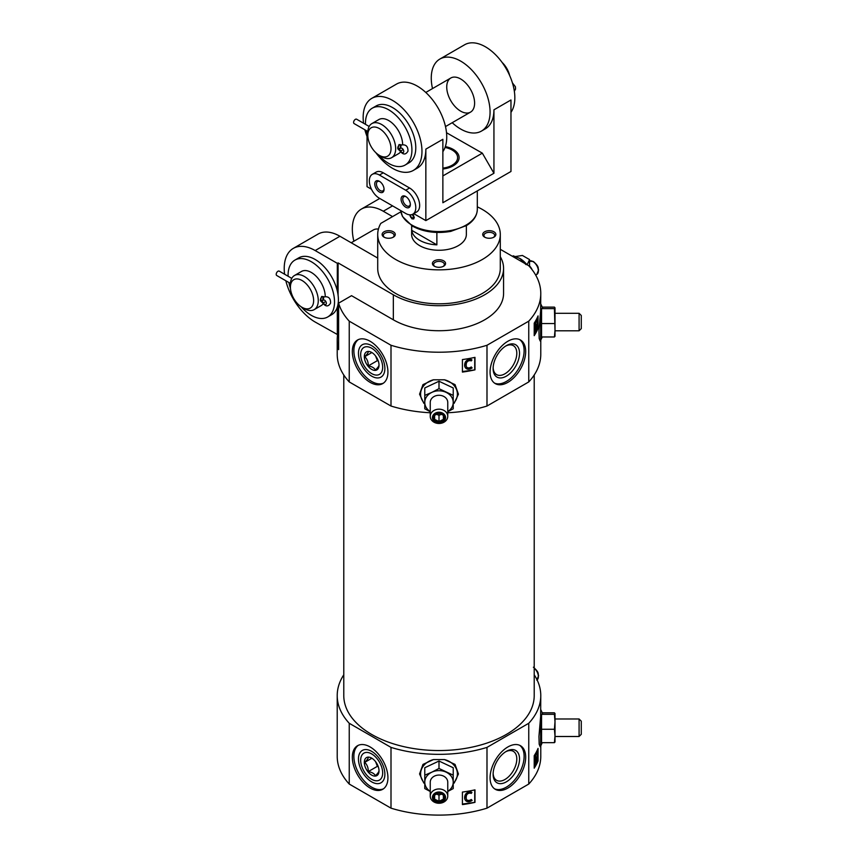 <?xml version="1.0" encoding="UTF-8"?>
<svg xmlns="http://www.w3.org/2000/svg" width="858" height="858" viewBox="0 0 858 858"><rect width="100%" height="100%" fill="white"/><g stroke="black" fill="none" stroke-linecap="round" stroke-linejoin="round"><path stroke-width="1.29" d="M290.412 287.194A16.42 9.481 60 0 1 302.016 280.491A16.42 9.481 60 0 1 313.631 300.6A16.42 9.481 60 0 1 302.016 307.303A16.42 9.481 60 0 1 290.412 287.194L290.412 284.513A19.702 11.368 60 0 1 294.498 275.493L301.458 271.471A19.702 11.368 60 0 1 311.304 272.447A19.702 11.368 60 0 1 325.236 296.45M323.241 303.721A19.702 11.368 60 0 1 321.16 305.598L314.189 309.62A19.702 11.368 60 0 1 304.343 308.644L302.016 307.303M294.498 275.493A19.702 11.368 60 0 1 304.343 276.469A19.702 11.368 60 0 1 317.213 293.833A19.702 11.368 60 0 1 314.189 309.62M323.981 296.868L321.643 296.46L320.442 300.729L322.876 303.153L325.815 301.49L323.294 302.938A5.674 3.271 60 0 0 320.409 299.86A5.674 3.271 -120 0 0 323.241 300.15A5.674 3.271 -120 0 0 323.294 300.118L323.294 300.118A2.52 1.459 60 0 1 323.327 300.096A2.52 1.459 60 0 1 325.847 301.555A2.52 1.459 60 0 1 325.847 304.461A2.52 1.459 60 0 1 323.294 302.938L323.251 302.971M338.084 295.163L338.084 262.891L393.339 294.787L393.339 319.809L351.544 295.678L338.61 303.153L338.61 349.614A101.78 58.762 180 0 1 337.215 339.918L337.215 354.215A101.78 58.762 0 0 0 349.238 381.928L349.238 321.16L391.001 345.27A101.78 58.762 0 0 0 486.99 345.27L528.753 321.16A101.78 58.762 0 0 0 540.776 293.447A101.78 58.762 0 0 0 528.753 265.733L500.289 249.303M338.61 303.153A101.78 58.762 0 0 0 349.238 321.16M337.215 339.918A101.78 58.762 180 0 1 337.623 334.641L315.176 322.04A43.779 25.279 60 0 1 285.832 280.759M284.599 274.228A43.779 25.279 60 0 1 293.286 248.391L318.05 234.084A43.779 25.279 60 0 1 339.94 236.261L377.713 258.065M293.286 248.391A43.779 25.279 60 0 1 315.176 250.557L337.312 263.331L337.312 290.98A32.829 18.951 60 0 1 337.312 307.175A32.829 18.951 60 0 1 331.596 314.736L327.724 316.967A32.829 18.951 60 0 1 301.115 306.735M338.084 262.891L337.312 263.331M393.339 294.787A64.575 37.28 0 0 0 463.706 302.874A64.575 37.28 0 0 0 503.571 268.425A64.575 37.28 0 0 0 500.289 256.692M353.882 241.205A43.779 25.279 60 0 1 361.39 209.073A43.779 25.279 60 0 1 383.279 211.24L392.567 216.602M400.89 211.797L380.791 223.402A61.293 35.382 0 0 0 377.713 234.47L377.713 268.425A61.293 35.382 0 0 0 438.996 303.807A61.293 35.382 0 0 0 500.289 268.425L500.289 234.47A61.293 35.382 0 0 0 477.305 206.842M377.713 234.47A61.293 35.382 0 0 0 438.996 269.852A61.293 35.382 0 0 0 500.289 234.47M411.636 225.654L411.636 234.47A27.359 15.798 0 0 0 419.648 245.635A27.359 15.798 0 0 0 449.463 249.067A27.359 15.798 0 0 0 466.355 234.47L466.355 225.654M434.352 266.195A6.564 3.786 0 0 0 443.64 266.195A6.564 3.786 0 0 0 443.64 260.832A6.564 3.786 0 0 0 434.352 260.832A6.564 3.786 0 0 0 434.352 266.195L434.352 266.195M384.052 237.151A6.564 3.786 0 0 0 393.339 237.151A6.564 3.786 0 0 0 393.339 231.789A6.564 3.786 0 0 0 384.052 231.789A6.564 3.786 0 0 0 384.052 237.151L384.052 237.151M484.652 237.151A6.564 3.786 0 0 0 493.94 237.151A6.564 3.786 0 0 0 493.94 231.789A6.564 3.786 0 0 0 484.652 231.789A6.564 3.786 0 0 0 484.652 237.151L484.652 237.151M393.339 319.809A64.575 37.28 0 0 0 463.706 327.895A64.575 37.28 0 0 0 503.571 293.447L503.571 268.425M540.776 745.827L540.776 756.338A101.78 58.762 0 0 1 528.753 784.051L528.753 723.283A101.78 58.762 0 0 0 540.776 695.57L540.637 716.559L538.942 736.443L539.189 744.261L540.186 746.696L540.637 746.149L540.637 716.559M540.776 695.57A101.78 58.762 0 0 0 534.212 674.806M534.212 768.167L534.212 755.662A101.78 58.762 0 0 0 538.052 748.412L538.052 760.917A101.78 58.762 180 0 1 534.212 768.167M458.429 773.97L454.172 783.086L458.429 773.97L455.04 764.403L444.476 759.566L433.515 759.566L422.962 764.403L419.562 773.97L423.831 783.086L419.562 773.97M528.753 784.051L486.99 808.161A101.78 58.762 0 0 1 391.001 808.161L391.001 747.393A101.78 58.762 0 0 0 486.99 747.393L528.753 723.283M486.99 808.161L486.99 747.393M462.419 804.59L462.419 792.073A101.78 58.762 0 0 0 474.978 789.864L474.978 802.369A101.78 58.762 180 0 1 462.419 804.59M540.776 293.447L540.637 310.864L538.942 330.738L539.189 338.567L540.186 341.001L540.637 340.444L540.637 310.864M540.776 340.133L540.776 354.215A101.78 58.762 0 0 1 528.753 381.928L528.753 321.16M534.212 335.66L534.212 323.155A101.78 58.762 0 0 0 538.052 315.905L538.052 328.41A101.78 58.762 180 0 1 534.212 335.66M444.465 417.589A5.47 4.472 0 0 1 437.58 421.911A5.47 4.472 0 0 1 434.255 415.358A5.47 4.472 0 0 1 440.411 413.277A5.47 4.472 0 0 1 444.465 417.589M434.62 415.283L434.62 419.412L438.996 421.482L443.371 419.412L443.371 415.283L438.996 413.224L434.62 415.283L434.62 419.412M458.429 394.187L454.172 403.303L458.429 394.187L455.04 384.62L444.476 379.783L433.515 379.783L422.962 384.62L419.562 394.187L423.831 403.303L419.562 394.187M430.244 412.762A101.78 58.762 0 0 1 391.001 406.038L391.001 345.27M447.758 412.762A101.78 58.762 0 0 0 486.99 406.038L486.99 345.27M462.419 372.082L462.419 359.566A101.78 58.762 0 0 0 474.978 357.357L474.978 369.862A101.78 58.762 180 0 1 462.419 372.082M337.623 334.641L338.084 303.882M343.779 674.806A101.78 58.762 0 0 0 337.215 695.57L337.215 756.338A101.78 58.762 0 0 0 349.238 784.051L349.238 723.283L391.001 747.393M337.215 695.57A101.78 58.762 0 0 0 349.238 723.283M391.001 808.161L349.238 784.051M343.779 374.978L343.779 695.57A95.217 54.976 0 0 0 371.675 734.437A95.217 54.976 0 0 0 475.439 746.363A95.217 54.976 0 0 0 534.212 695.57L534.212 374.978M528.753 381.928L486.99 406.038M391.001 406.038L349.238 381.928M534.212 766.43L537.205 760.767L538.052 760.917M537.205 760.767L537.205 750.321M534.212 333.923L537.205 328.26L538.052 328.41M537.205 328.26L537.205 317.825M462.419 804.053L474.978 802.369M474.721 801.887L474.721 789.918M462.419 371.546L474.978 369.862M474.721 369.38L474.721 357.411M535.875 758.719L534.362 762.826L534.984 762.934L534.824 764.06L535.735 763.052A4.59 1.094 100 0 0 536.164 762.129L536.304 761.765A2.896 0.697 100 0 0 536.915 758.751A2.896 0.697 100 0 0 536.582 757.024A2.896 0.697 100 0 0 536.368 757.11L535.499 757.829L535.821 754.836A3.293 0.783 100 0 1 536.218 754.182L536.4 753.088L535.499 754.793A2.778 0.665 100 0 0 534.92 758.043L534.92 758.193A2.381 0.568 100 0 0 535.21 759.223A2.381 0.568 100 0 0 535.381 759.158L536.314 758.408L536.057 761.561L534.984 762.934M534.362 762.826L534.212 763.824M534.212 763.952L534.824 764.06M534.652 762.741L535.274 762.848M534.856 762.526L535.478 762.644M535.07 762.215L535.703 762.322M534.92 754.536L534.866 754.675A2.778 0.665 100 0 0 534.298 757.936L534.298 758.086A2.381 0.568 100 0 0 534.577 759.115L535.21 759.223M535.167 754.139L535.703 754.236M535.832 752.992L536.4 753.088M536.582 757.024L535.96 756.917A2.896 0.697 100 0 0 535.735 757.003L535.328 757.378M535.875 326.222L534.362 330.319L534.984 330.427L534.824 331.563L535.735 330.544A4.59 1.094 100 0 0 536.164 329.622L536.304 329.257A2.896 0.697 100 0 0 536.915 326.244A2.896 0.697 100 0 0 536.582 324.517A2.896 0.697 100 0 0 536.368 324.603L535.499 325.321L535.821 322.329A3.293 0.783 100 0 1 536.218 321.675L536.4 320.581L535.499 322.286A2.778 0.665 100 0 0 534.92 325.536L534.92 325.686A2.381 0.568 100 0 0 535.21 326.716A2.381 0.568 100 0 0 535.381 326.651L536.314 325.901L536.057 329.054L534.984 330.427M534.362 330.319L534.212 331.317M534.212 331.456L534.824 331.563M534.652 330.233L535.274 330.351M534.856 330.03L535.478 330.137M535.07 329.708L535.703 329.815M534.92 322.029L534.866 322.168A2.778 0.665 100 0 0 534.298 325.429L534.298 325.579A2.381 0.568 100 0 0 534.577 326.608L535.21 326.716M535.167 321.632L535.703 321.729M535.832 320.484L536.4 320.581M536.582 324.517L535.96 324.41A2.896 0.697 100 0 0 535.735 324.496L535.328 324.871M466.43 799.27A4.311 3.368 152.1 0 0 467.513 800.257L467.707 800.621A4.311 3.368 152.1 0 1 466.516 799.463A4.311 3.368 152.1 0 1 466.334 799.034A11.111 8.677 152.1 0 1 466.377 795.967A3.239 2.531 152.1 0 1 468.157 793.553A3.464 2.703 152.1 0 1 471.267 793.414L471.739 792.245A4.472 3.496 152.1 0 0 465.047 795.366A7.486 5.845 152.1 0 0 464.682 797.146L464.65 797.897A5.073 3.968 152.1 0 0 465.015 799.559A5.073 3.968 152.1 0 0 465.122 799.742M465.047 795.366L465.24 795.731A7.486 5.845 152.1 0 0 464.875 797.5L464.843 798.251A5.073 3.968 152.1 0 0 465.208 799.924A5.073 3.968 152.1 0 0 467.985 801.737A5.491 4.29 152.1 0 0 472.125 800.417L471.256 799.463A3.518 2.746 152.1 0 1 467.513 800.257M471.932 792.599A4.472 3.496 152.1 0 0 465.24 795.731M467.707 800.621A3.518 2.746 152.1 0 0 471.439 799.817M471.256 799.463L472.125 800.417M466.43 366.763A4.311 3.368 152.1 0 0 467.513 367.75L467.707 368.114A4.311 3.368 152.1 0 1 466.516 366.956A4.311 3.368 152.1 0 1 466.334 366.527A11.111 8.677 152.1 0 1 466.377 363.46A3.239 2.531 152.1 0 1 468.157 361.046A3.464 2.703 152.1 0 1 471.267 360.907L471.739 359.738A4.472 3.496 152.1 0 0 465.047 362.859A7.486 5.845 152.1 0 0 464.682 364.639L464.65 365.39A5.073 3.968 152.1 0 0 465.015 367.063A5.073 3.968 152.1 0 0 465.122 367.235M465.047 362.859L465.24 363.224A7.486 5.845 152.1 0 0 464.875 365.004L464.843 365.755A5.073 3.968 152.1 0 0 465.208 367.417A5.073 3.968 152.1 0 0 467.985 369.23A5.491 4.29 152.1 0 0 472.125 367.91L471.256 366.956A3.518 2.746 152.1 0 1 467.513 367.75M471.932 360.092A4.472 3.496 152.1 0 0 465.24 363.224M467.707 368.114A3.518 2.746 152.1 0 0 471.439 367.321M471.256 366.956L472.125 367.91M525.675 351.533A25.172 14.532 -60 0 1 514.682 376.866A25.172 14.532 -60 0 1 495.291 383.612A25.172 14.532 -60 0 1 495.291 354.536A25.172 14.532 -60 0 1 520.463 340.004A25.172 14.532 -60 0 1 525.675 351.533M370.12 341.259A25.172 14.532 60 0 1 386.572 363.438A25.172 14.532 60 0 1 382.711 383.612A25.172 14.532 60 0 1 357.539 369.079A25.172 14.532 60 0 1 357.539 340.004A25.172 14.532 60 0 1 370.12 341.259M525.675 757.228A25.172 14.532 -60 0 1 514.682 782.56A25.172 14.532 -60 0 1 495.291 789.306A25.172 14.532 -60 0 1 495.291 760.242A25.172 14.532 -60 0 1 520.463 745.709A25.172 14.532 -60 0 1 525.675 757.228M370.12 746.953A25.172 14.532 60 0 1 386.572 769.133A25.172 14.532 60 0 1 382.711 789.306A25.172 14.532 60 0 1 357.539 774.774A25.172 14.532 60 0 1 357.539 745.709A25.172 14.532 60 0 1 370.12 746.953M288.106 276.255A32.829 18.951 60 0 1 294.895 260.103L298.756 257.861A32.829 18.951 60 0 1 315.176 259.491A32.829 18.951 60 0 1 337.312 290.98M337.312 307.175L337.312 334.824M383.462 383.118A25.172 14.532 60 0 1 359.084 368.179A25.172 14.532 60 0 1 358.333 339.607M371.675 345.667L371.675 345.667A18.672 10.779 60 0 1 384.877 368.532A18.672 10.779 60 0 1 371.675 376.158A18.672 10.779 60 0 1 358.462 353.292A18.672 10.779 60 0 1 371.675 345.667L371.675 345.667M519.658 339.607A25.172 14.532 -60 0 1 524.12 350.643A25.172 14.532 -60 0 1 513.642 375.429A25.172 14.532 -60 0 1 494.54 383.118M519.53 353.292A18.672 10.779 -60 0 1 506.327 376.158A18.672 10.779 -60 0 1 493.125 368.532A18.672 10.779 -60 0 1 506.327 345.667A18.672 10.779 -60 0 1 519.53 353.292M505.619 346.096A16.742 9.663 -60 0 1 513.138 345.527A16.742 9.663 -60 0 1 516.795 353.292A16.742 9.663 -60 0 1 509.362 370.259A16.742 9.663 -60 0 1 496.407 374.506A16.742 9.663 -60 0 1 493.136 367.717M383.462 788.813A25.172 14.532 60 0 1 359.084 773.884A25.172 14.532 60 0 1 358.333 745.302M371.675 751.361L371.675 751.361A18.672 10.779 60 0 1 384.877 774.238A18.672 10.779 60 0 1 371.675 781.863A18.672 10.779 60 0 1 358.462 758.987A18.672 10.779 60 0 1 371.675 751.361M519.658 745.302A25.172 14.532 -60 0 1 524.12 756.338A25.172 14.532 -60 0 1 513.642 781.123A25.172 14.532 -60 0 1 494.54 788.813M519.53 758.987A18.672 10.779 -60 0 1 506.327 781.863A18.672 10.779 -60 0 1 493.125 774.238A18.672 10.779 -60 0 1 506.327 751.361A18.672 10.779 -60 0 1 519.53 758.987M505.619 751.79A16.742 9.663 -60 0 1 513.138 751.222A16.742 9.663 -60 0 1 516.795 758.987A16.742 9.663 -60 0 1 509.362 775.964A16.742 9.663 -60 0 1 496.407 780.212A16.742 9.663 -60 0 1 493.136 773.412M444.476 379.783A18.404 15.026 0 0 1 454.933 386.615A18.404 15.026 0 0 1 453.228 403.657M424.774 403.657A18.404 15.026 0 0 1 433.515 379.783M430.244 411.583A14.232 11.615 0 0 1 424.774 402.423A14.232 11.615 0 0 1 431.885 392.363L438.996 388.674L453.228 395.377L453.228 387.955L438.996 381.242L424.774 387.955L424.774 395.377L431.885 392.363A14.232 11.615 0 0 1 446.117 392.363A14.232 11.615 0 0 1 453.228 402.423A14.232 11.615 0 0 1 447.758 411.583M445.559 417.589A6.564 5.362 0 0 1 435.714 422.233A6.564 5.362 0 0 1 435.714 412.945A6.564 5.362 0 0 1 445.559 417.589M447.758 416.323A8.752 7.154 0 0 1 438.996 423.477A8.752 7.154 0 0 1 430.244 416.323A8.752 7.154 0 0 1 438.996 409.18A8.752 7.154 0 0 1 447.758 416.323L447.758 402.423A8.752 7.154 0 0 0 438.996 395.281A8.752 7.154 0 0 0 430.244 402.423L430.244 416.323M453.228 395.377L453.228 408.794L447.758 411.69M430.244 411.69L424.774 408.794L424.774 395.377M438.996 388.674L438.996 381.242M441.698 414.124L438.996 415.401L436.304 414.124M441.666 414.103A4.376 3.571 0 0 1 441.184 414.371A4.376 3.571 0 0 1 436.808 414.371A4.376 3.571 0 0 1 436.336 414.103M438.996 415.401L438.996 421.482M443.371 414.907L443.371 419.412M554.997 336.336L555.008 330.255L554.418 336.969L541.559 336.969L541.559 308.633L542.546 307.754M579.086 313.288L579.086 330.802L581.274 328.614L581.274 315.476L579.086 313.288L555.008 313.288M555.008 316.087L555.008 307.818L554.418 308.633L555.008 330.255L555.008 316.087M554.418 336.969L555.008 336.207M554.418 307.121L555.008 307.872L554.418 307.121L542.256 307.121M554.418 308.633L541.559 308.633M554.418 323.552L541.559 323.552M444.476 759.566A18.404 15.026 0 0 1 454.933 781.423A18.404 15.026 0 0 1 453.228 783.44M424.774 783.44A18.404 15.026 0 0 1 433.515 759.566M430.244 791.366A14.232 11.615 0 0 1 424.774 782.206A14.232 11.615 0 0 1 431.885 772.146L438.996 768.457L453.228 775.16L453.228 767.738L438.996 761.025L424.774 767.738L424.774 775.16L431.885 772.146A14.232 11.615 0 0 1 446.117 772.146A14.232 11.615 0 0 1 453.228 782.206A14.232 11.615 0 0 1 447.758 791.366M441.666 793.886A4.376 3.571 0 0 1 441.184 794.154A4.376 3.571 0 0 1 436.808 794.154A4.376 3.571 0 0 1 436.336 793.886M441.698 793.907L438.996 795.184L436.304 793.907M434.62 795.066L434.62 799.195L438.996 801.265L443.371 799.195L443.371 795.066L438.996 793.006L434.62 795.066L434.62 799.195M438.996 795.184L438.996 801.265M443.371 794.69L443.371 799.195M444.465 797.372A5.47 4.472 0 0 1 437.58 801.694A5.47 4.472 0 0 1 434.255 795.141A5.47 4.472 0 0 1 440.411 793.06A5.47 4.472 0 0 1 444.465 797.372M445.559 797.372A6.564 5.362 0 0 1 435.714 802.015A6.564 5.362 0 0 1 435.714 792.728A6.564 5.362 0 0 1 445.559 797.372M447.758 796.106A8.752 7.154 0 0 1 438.996 803.26A8.752 7.154 0 0 1 430.244 796.106A8.752 7.154 0 0 1 438.996 788.963A8.752 7.154 0 0 1 447.758 796.106L447.758 782.206A8.752 7.154 0 0 0 438.996 775.064A8.752 7.154 0 0 0 430.244 782.206L430.244 796.106M453.228 775.16L453.228 788.577L447.758 791.473M430.244 791.473L424.774 788.577L424.774 775.16M438.996 768.457L438.996 761.025M554.997 742.031L555.008 735.96L554.418 742.663L541.559 742.663L541.559 714.328L542.546 713.448M579.086 718.983L579.086 736.496L581.274 734.309L581.274 721.17L579.086 718.983L555.008 718.983M555.008 713.577L554.418 712.816L555.008 713.577L554.418 714.328L555.008 721.793L554.418 729.246L555.008 735.96L554.997 713.448M554.418 742.663L555.008 741.913M554.418 712.816L542.256 712.816M554.418 714.328L541.559 714.328M554.418 729.246L541.559 729.246M351.201 242.76L373.434 229.923A19.702 11.368 60 0 1 378.421 229.097M493.479 237.387A5.384 3.11 0 0 0 494.68 235.435A5.384 3.11 0 0 0 489.296 232.336A5.384 3.11 0 0 0 483.923 235.435A5.384 3.11 0 0 0 485.113 237.387M392.878 237.387A5.384 3.11 0 0 0 394.079 235.435A5.384 3.11 0 0 0 388.695 232.336A5.384 3.11 0 0 0 383.311 235.435A5.384 3.11 0 0 0 384.513 237.387M443.178 266.43A5.384 3.11 0 0 0 444.38 264.478A5.384 3.11 0 0 0 438.996 261.368A5.384 3.11 0 0 0 433.612 264.478A5.384 3.11 0 0 0 434.813 266.43M294.895 260.103A32.829 18.951 60 0 1 311.304 261.722A32.829 18.951 60 0 1 332.754 290.658A32.829 18.951 60 0 1 327.724 316.967M290.444 288.256A32.829 18.951 60 0 1 288.878 282.507M291.774 278.367L279.247 271.139A2.52 1.459 120 0 0 277.981 271.257A2.52 1.459 120 0 0 276.34 273.477A2.52 1.459 120 0 0 276.726 275.493L290.444 283.419M323.863 296.879A2.52 2.059 58.3 0 0 323.294 300.118L323.369 300.075M322.876 303.153C325.772 306.842 328.346 306.821 330.587 303.099C330.684 298.134 328.399 296.085 323.734 296.954L323.251 300.043A2.52 2.059 57.2 0 0 323.294 300.118L323.241 300.15M436.872 244.852A27.359 15.798 180 0 1 419.648 240.283A27.359 15.798 180 0 1 411.722 230.341L436.872 244.852L436.872 232.454M411.722 230.341L411.722 225.708M442.867 168.125A18.608 10.746 0 0 0 456.842 160.671A18.608 10.746 0 0 0 452.155 150.021A18.608 10.746 0 0 0 445.034 147.458M414.06 216.774L413.288 217.224A1.973 1.137 60 0 1 412.902 217.857A1.973 1.137 60 0 1 411.154 217.063A1.973 1.137 60 0 1 410.607 214.832M411.958 214.564A1.973 1.137 60 0 1 413.288 216.666L413.771 216.838A2.66 1.534 60 0 0 412.451 214.371M413.288 217.224L413.771 217.6A2.66 1.534 60 0 1 412.591 218.565A2.66 1.534 60 0 1 410.038 214.843M413.931 218.683A3.282 1.898 60 0 1 413.524 218.693L412.591 218.565M413.771 217.6L414.328 217.546M409.695 214.822L411.915 218.833L413.599 218.962L413.631 215.219M442.867 175.933L482.335 153.153L446.514 132.733M442.867 169.015A20.109 11.615 0 0 0 459.105 157.615A20.109 11.615 0 0 0 445.345 146.6M482.335 153.153L493.94 173.262L442.867 202.745L442.867 139.296L425.847 149.131L425.847 220.613L413.76 213.642M493.94 173.262L493.94 109.813L510.971 99.978L510.971 171.471L425.847 220.613M405.716 213.47L379.408 198.273A14.232 8.215 60 0 1 370.109 185.736A14.232 8.215 60 0 1 372.297 174.335A14.232 8.215 60 0 1 379.408 175.043L405.716 190.24A14.232 8.215 60 0 1 415.015 202.778A14.232 8.215 60 0 1 412.837 214.178A14.232 8.215 60 0 1 405.716 213.47M371.482 189.232L367.031 186.658L367.031 136.476M425.847 149.131A41.592 24.013 60 0 1 417.224 168.168L413.363 170.399A41.592 24.013 60 0 1 375.879 152.713M372.297 174.335L376.169 172.104A14.232 8.215 60 0 1 383.279 172.812L409.588 187.999A14.232 8.215 60 0 1 418.886 200.536A14.232 8.215 60 0 1 416.709 211.937L412.837 214.178M493.94 109.813A41.592 24.013 60 0 1 485.328 128.85L481.456 131.081A41.592 24.013 60 0 1 452.198 122.705M401.083 199.174A6.564 3.786 -120 0 0 405.716 207.218A6.564 3.786 -120 0 0 410.36 204.536A6.564 3.786 -120 0 0 405.716 196.493A6.564 3.786 -120 0 0 401.083 199.174M374.764 183.977A6.564 3.786 -120 0 0 379.408 192.02A6.564 3.786 -120 0 0 384.052 189.339A6.564 3.786 -120 0 0 379.408 181.295A6.564 3.786 -120 0 0 374.764 183.977M432.507 88.578A41.592 24.013 60 0 1 439.875 59.052A41.592 24.013 60 0 1 460.671 61.111A41.592 24.013 60 0 1 487.837 97.758A41.592 24.013 60 0 1 481.456 131.081M439.875 59.052L464.639 44.755A41.592 24.013 60 0 1 485.435 46.815A41.592 24.013 60 0 1 510.971 112.355M460.671 78.979A19.702 11.368 60 0 1 473.541 96.343A19.702 11.368 60 0 1 470.516 112.13A19.702 11.368 60 0 1 450.815 100.751A19.702 11.368 60 0 1 450.815 78.003A19.702 11.368 60 0 1 460.671 78.979M363.556 123.22A41.592 24.013 60 0 1 371.771 98.37L396.535 84.073A41.592 24.013 60 0 1 417.331 86.132A41.592 24.013 60 0 1 442.867 151.673M371.771 98.37A41.592 24.013 60 0 1 392.567 100.429A41.592 24.013 60 0 1 419.734 137.076A41.592 24.013 60 0 1 413.363 170.399M368.35 139.672A41.592 24.013 60 0 1 364.864 129.783M379.847 181.574A5.384 3.11 -120 0 0 377.552 181.521A5.384 3.11 -120 0 0 376.437 183.977A5.384 3.11 -120 0 0 378.796 189.393A5.384 3.11 -120 0 0 382.936 190.841A5.384 3.11 -120 0 0 384.03 188.824M406.156 196.772A5.384 3.11 -120 0 0 403.871 196.707A5.384 3.11 -120 0 0 402.756 199.174A5.384 3.11 -120 0 0 405.105 204.59A5.384 3.11 -120 0 0 409.245 206.027A5.384 3.11 -120 0 0 410.339 204.011M367.803 135.274A16.42 9.481 60 0 1 379.408 128.582A16.42 9.481 60 0 1 391.012 148.681A16.42 9.481 60 0 1 379.408 155.384A16.42 9.481 60 0 1 367.803 135.274L367.803 132.593A19.702 11.368 60 0 1 371.879 123.584L378.85 119.562A19.702 11.368 60 0 1 388.695 120.538A19.702 11.368 60 0 1 402.627 144.541M400.632 151.812A19.702 11.368 60 0 1 398.541 153.679L391.58 157.7A19.702 11.368 60 0 1 381.735 156.724L379.408 155.384M371.879 123.584A19.702 11.368 60 0 1 381.735 124.56A19.702 11.368 60 0 1 394.605 141.913A19.702 11.368 60 0 1 391.58 157.7M401.372 144.948L399.024 144.552L397.822 148.82L400.268 151.233L403.196 149.571L400.675 151.029A5.674 3.271 60 0 0 397.801 147.951A5.674 3.271 -120 0 0 400.632 148.23A5.674 3.271 -120 0 0 400.675 148.198L400.675 148.198A2.52 1.459 60 0 1 400.718 148.187A2.52 1.459 60 0 1 403.239 149.635A2.52 1.459 60 0 1 403.239 152.542A2.52 1.459 60 0 1 400.686 151.029L400.632 151.051M365.497 124.346A32.829 18.951 60 0 1 372.275 108.183A32.829 18.951 60 0 1 388.695 109.813A32.829 18.951 60 0 1 410.145 138.739A32.829 18.951 60 0 1 405.115 165.058A32.829 18.951 60 0 1 378.507 154.815M367.835 136.347A32.829 18.951 60 0 1 366.269 130.598M372.275 108.183L376.147 105.952A32.829 18.951 60 0 1 392.567 107.572A32.829 18.951 60 0 1 414.017 136.508A32.829 18.951 60 0 1 408.976 162.816L405.115 165.058M502.123 62.441A16.42 9.481 60 0 1 509.641 75.483M369.154 126.458L356.628 119.219A2.52 1.459 120 0 0 355.373 119.348A2.52 1.459 120 0 0 353.732 121.568A2.52 1.459 120 0 0 354.118 123.584L367.835 131.499M401.244 144.97A2.52 2.059 58.3 0 0 400.675 148.198L400.75 148.166M400.268 151.233C403.163 154.923 405.737 154.901 407.979 151.18C408.065 146.214 405.78 144.176 401.126 145.045L400.632 148.123A2.52 2.059 57.2 0 0 400.686 148.209L400.632 148.23M515.54 256.521L522.404 255.459L529.558 259.588L527.134 264.8M529.558 266.623L529.558 259.588M526.008 264.629L519.787 258.419L513.202 255.791M519.787 258.419A20.796 12.001 60 0 1 526.941 264.693M529.558 265.969A8.323 4.805 60 0 1 532.099 269.702M382.668 367.267A15.551 8.977 -120 0 0 371.675 348.219A15.551 8.977 -120 0 0 360.682 354.569A15.551 8.977 -120 0 0 371.675 373.605A15.551 8.977 -120 0 0 382.668 367.267M379.022 365.154A10.393 6.006 -120 0 0 371.675 352.424A10.393 6.006 -120 0 0 364.318 356.671A10.393 6.006 -120 0 0 371.675 369.401A10.393 6.006 -120 0 0 379.022 365.154M368.296 351.587C368.361 352.541 367.17 354.236 364.725 356.671C367.149 358.998 368.339 362.065 368.296 365.883C371.922 366.538 374.303 367.91 375.45 370.012C377.874 367.61 379.064 365.916 379.022 364.929M377.906 360.006A8.752 5.051 -120 0 1 375.6 356.027A8.752 5.051 -120 0 1 375.568 355.973L377.381 360.639L378.335 361.186M377.381 360.639L368.296 365.883M371.793 352.584L364.725 356.671M382.668 772.961A15.551 8.977 -120 0 0 371.675 753.914A15.551 8.977 -120 0 0 360.682 760.263A15.551 8.977 -120 0 0 371.675 779.311A15.551 8.977 -120 0 0 382.668 772.961M379.022 770.859A10.393 6.006 -120 0 0 371.675 758.118A10.393 6.006 -120 0 0 364.318 762.365A10.393 6.006 -120 0 0 371.675 775.106A10.393 6.006 -120 0 0 379.022 770.859M368.296 757.282C368.361 758.247 367.17 759.941 364.725 762.365C367.149 764.692 368.339 767.76 368.296 771.578C371.922 772.232 374.303 773.605 375.45 775.707C377.874 773.305 379.064 771.61 379.022 770.623M377.906 765.701A8.752 5.051 -120 0 1 375.6 761.732A8.752 5.051 -120 0 1 375.568 761.668L377.381 766.333L378.335 766.891M377.381 766.333L368.296 771.578M371.793 758.29L364.725 762.365M339.94 236.261L315.176 250.557M392.567 205.877L383.279 211.24M535.424 761.443L536.057 761.561M534.298 758.086L534.92 758.193M534.298 757.936L534.92 758.043M534.866 754.675L535.499 754.793M535.735 757.003L536.368 757.11M535.424 328.936L536.057 329.054M534.298 325.579L534.92 325.686M534.298 325.429L534.92 325.536M534.866 322.168L535.499 322.286M535.735 324.496L536.368 324.603M323.445 296.654A2.52 1.459 120 0 0 322.19 296.782A2.52 1.459 120 0 0 320.409 299.86A2.52 1.459 120 0 0 320.924 301.019M477.305 209.449C477.069 215.851 473.487 221.214 466.548 225.536L450.772 231.392C436.336 233.826 423.53 232.057 412.366 226.094L402.509 216.538L400.74 210.596A38.31 22.115 0 0 0 411.915 225.086A38.31 22.115 0 0 0 453.657 229.88A38.31 22.115 0 0 0 477.305 209.449L477.305 190.905M379.408 175.043L383.279 172.812M405.716 190.24L409.588 187.999M400.836 144.745A2.52 1.459 120 0 0 399.581 144.863A2.52 1.459 120 0 0 397.801 147.951A2.52 1.459 120 0 0 398.316 149.099M529.558 260.961A7.658 4.419 60 0 1 532.947 261.551A7.658 4.419 60 0 1 537.955 268.297A7.658 4.419 60 0 1 536.776 274.442L538.599 269.948C537.676 267.61 539.607 267.095 533.386 261.508L529.118 261.164M534.212 668.146A7.658 4.419 60 0 1 537.097 679.911M379.74 198.477L361.39 209.073M542.556 307.754L540.776 303.957M542.256 336.969L540.637 340.444M579.086 330.802L555.008 330.802M542.556 713.448L540.776 709.652M542.256 742.663L540.637 746.149M579.086 736.496L555.008 736.496M445.495 126.576L470.516 112.13M425.793 92.45L450.815 78.003M512.43 82.915L515.401 86.722L515.551 89.071L514.339 91.238M535.682 275.075L536.776 274.442M536.776 680.137L538.599 675.654C537.676 673.315 539.607 672.79 533.386 667.202"/></g></svg>
